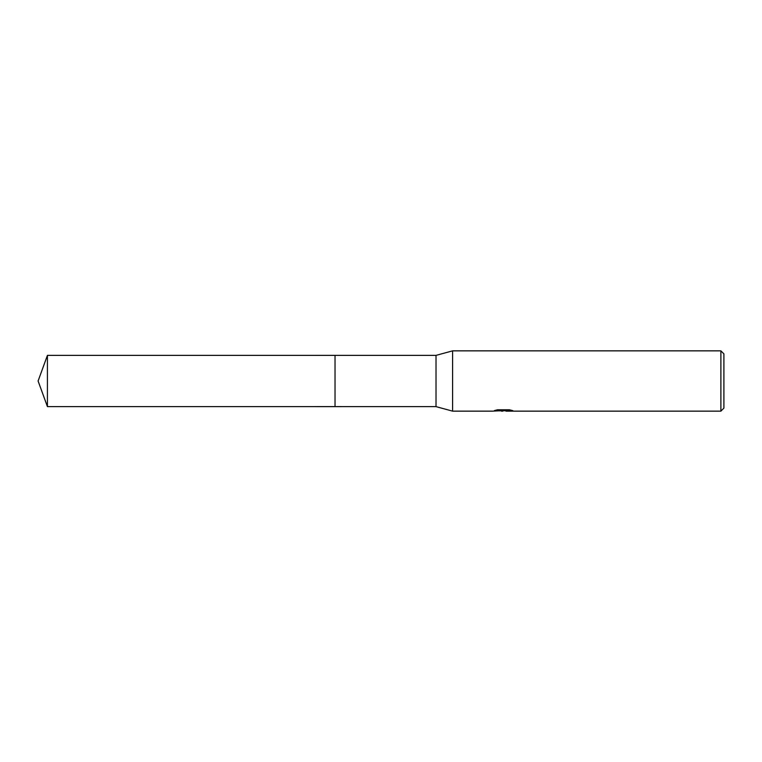 <?xml version="1.0" encoding="UTF-8"?>
<svg xmlns="http://www.w3.org/2000/svg" width="762" height="762" viewBox="0 0 762 762"><rect width="100%" height="100%" fill="white"/><g stroke="black" fill="none" stroke-linecap="round" stroke-linejoin="round"><path stroke-width="1.14" d="M497.453 409.804L504.044 409.804L504.044 410.575L492.576 411.147L452.59 411.147L436.016 406.622L335.032 406.632L335.032 355.378L436.016 355.378L452.59 350.853L720.89 350.853L723.9 353.873L723.9 408.127L720.89 411.147L506.025 411.147L505.911 410.375L509.635 409.823M335.032 406.632L335.032 355.368L335.032 406.632L47.425 406.622L47.425 355.378L335.032 355.368M436.016 406.622L436.016 355.378M452.59 411.147L452.59 350.853M505.911 410.67L499.329 410.851M502.834 411.147L501.406 411.147M720.89 411.147L720.89 350.853M504.044 410.575L494.405 410.575L497.548 409.785L509.435 409.785L512.883 410.661L505.911 411.128M504.044 410.394L505.911 410.394M47.425 355.378L38.1 381L47.425 406.622"/></g></svg>

